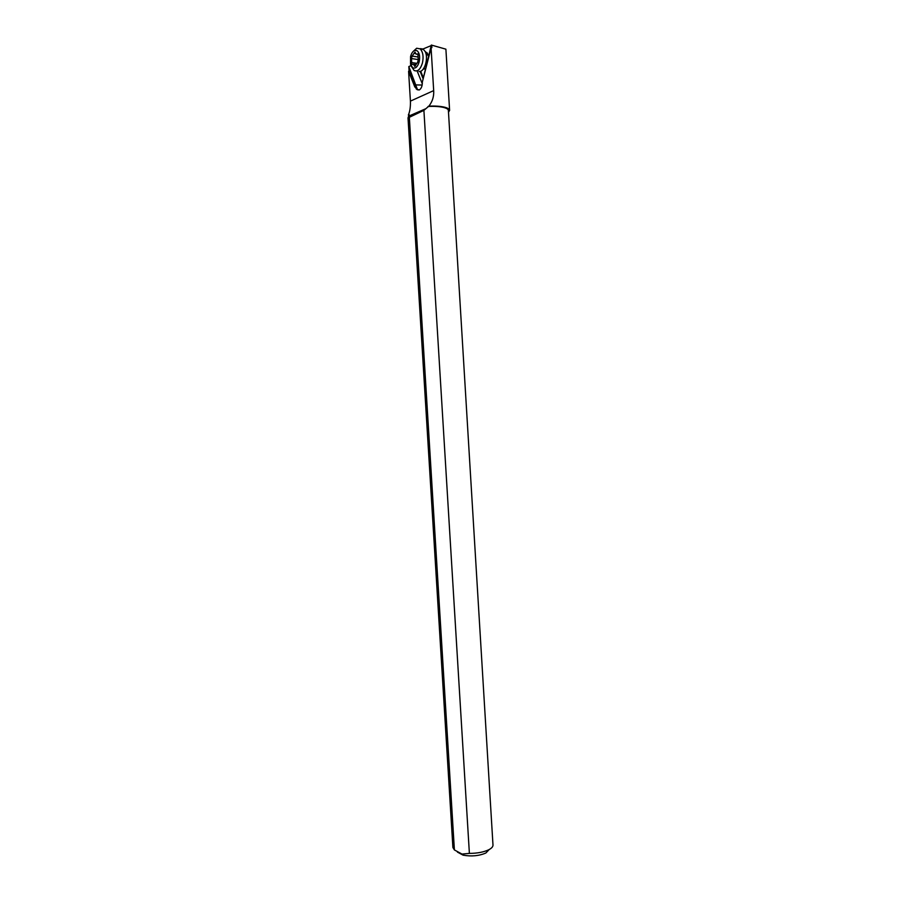 <?xml version="1.0" encoding="UTF-8"?>
<svg xmlns="http://www.w3.org/2000/svg" width="901" height="901" viewBox="0 0 901 901"><rect width="100%" height="100%" fill="white"/><g stroke="black" fill="none" stroke-linecap="round" stroke-linejoin="round"><path stroke-width="1.35" d="M448.495 112.253L449.61 110.361L445.894 49.172L431.32 45.05L422.727 80.516M449.61 110.361C449.486 109.077 447.831 108.03 444.632 107.208C440.488 106.217 435.239 105.856 428.876 106.127C432.446 101.61 434.045 96.441 433.685 90.607L431.083 47.967L431.872 47.629L431.725 45.14M425.858 108.694L408.592 116.184L409.155 114.72L408.356 115.069C409.899 111.51 410.586 106.859 410.417 101.115L408.592 71.28L409.099 70.988L415.462 86.992L417.343 89.289L414.787 86.901L408.592 71.28M417.343 89.289L408.829 66.561L409.099 70.988M408.829 66.561L410.991 65.604M431.185 45.602L421.026 49.814M431.083 47.967L422.321 82.104C422.366 86 421.353 88.625 419.269 89.976L416.679 89.21M422.152 85.043L416.138 84.919M422.31 83.849L417.084 70.819M428.876 106.127L423.898 110.361L408.007 117.941L452.899 847.492L454.397 849.936L409.369 117.828M408.592 116.184L408.007 117.941M428.031 106.487C434.35 106.16 439.564 106.487 443.675 107.467C446.705 108.244 448.27 109.235 448.383 110.451L492.993 845.194C492.96 846.782 491.574 848.303 488.815 849.733C483.747 852.132 477.271 853.36 469.387 853.393L461.999 854.069L454.397 849.936M423.898 110.361L469.387 853.393M489.22 849.519L485.864 853.01C479.017 855.927 471.437 856.637 463.114 855.162L457.426 852.098M420.429 48.643L423.031 49.037L425.058 51.357C428.899 57.912 424.405 72.576 418.976 71.472M411.453 66.46L414.111 70.469C417.613 71.945 420.395 69.467 422.434 63.014C423.752 56.583 422.986 51.864 420.136 48.857L416.656 48.237L413.356 51.278M419.156 61.932C420.215 56.56 419.494 52.799 416.994 50.67L414.674 50.445C412.816 51.256 411.442 53.305 410.563 56.572L410.541 64.343L412.692 67.755C415.417 68.904 417.58 66.967 419.156 61.932M414.708 66.392L413.57 64.286L411.791 64.534L411.487 58.565L412.106 56.099L414.967 52.078L416.116 54.173L417.929 53.902L418.222 59.916L417.591 62.394L414.708 66.392M433.685 90.607L410.417 101.115M420.688 71.202L423.087 77.182M420.136 71.382L422.839 78.117M415.462 86.992L414.787 86.901M423.279 69.05L425.227 68.836M428.696 55.321L425.925 52.247M426.139 52.258L428.459 56.234M425.317 68.476L423.11 69.276M415.541 65.897L414.347 65.728M418.075 54.071L417.309 53.959M415.598 53.564L413.942 53.317M417.771 56.943L412.106 56.099M417.985 59.534L411.487 58.565M416.341 63.261L411.622 62.574M419.247 89.987L417.174 89.717M416.803 88.962L416.127 88.872M425.058 51.357L427.671 54.015L427.097 52.821M420.136 48.857L423.515 49.375M414.674 50.445L416.656 48.237M418.21 54.432L416.915 54.229M415.811 64.669L413.672 64.354"/></g></svg>
